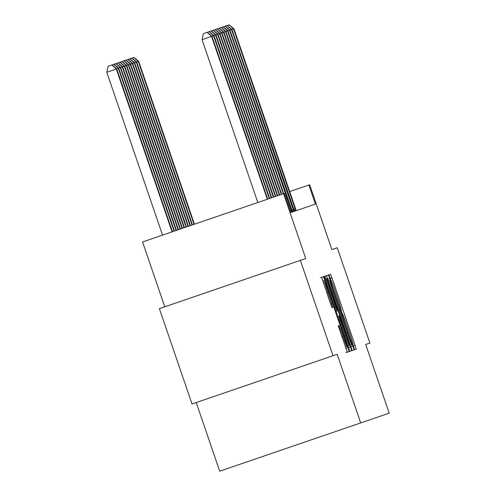 <?xml version="1.0" encoding="UTF-8"?>
<svg xmlns="http://www.w3.org/2000/svg" width="496" height="496" viewBox="0 0 496 496"><rect width="100%" height="100%" fill="white"/><g stroke="black" fill="none" stroke-linecap="round" stroke-linejoin="round"><path stroke-width="0.74" d="M350.722 350.994L349.723 351.335L351.571 350.703L350.449 346.909L326.994 278.399M352.389 350.424L354.008 349.872L352.885 346.072L329.815 278.69L328.377 275.001L326.529 275.633L352.16 350.505L356.196 349.122L355.074 345.321L332.004 277.94L330.565 274.251L328.898 274.821L330.906 279.986A12.66 0.533 71.1 0 1 335.513 291.797L337.435 297.414A12.66 0.533 71.1 0 1 341.031 309.56L341.608 312.294L342.829 314.805A12.66 0.533 71.1 0 1 347.429 326.61L349.351 332.227A12.66 0.533 71.1 0 1 352.954 344.379L354.528 349.692L356.196 349.122M338.247 325.779L347.287 352.172L349.134 351.54L348.012 347.739L323.504 276.669L321.65 277.301L330.596 303.936L332.035 307.625L332.822 307.353L327.825 292.231A10.583 0.44 71.1 0 1 324.812 282.075A10.583 0.44 71.1 0 1 328.662 291.946L343.852 336.307A10.583 0.44 71.1 0 1 346.859 346.462A10.583 0.44 71.1 0 1 343.009 336.592L339.041 325.512L338.247 325.779M333.008 355.713L192.02 403.986L159.377 308.642L300.365 260.369L333.008 355.713L337.199 354.28L360.704 422.927L389.211 413.168L365.707 344.522L369.898 343.083L337.255 247.74L331.867 249.587L309.665 184.748L308.872 185.02L315.4 204.092L290.885 212.486L284.357 193.415L142.569 241.961L164.765 306.795M300.365 260.369L305.753 258.528L283.557 193.688M322.177 277.121L324.086 276.47L349.723 351.335L354.008 349.872M325.215 280.265L326.318 279.887L324.88 276.198L324.086 276.47L326.752 275.553M326.318 279.887L335.674 307.216L337.113 310.905L337.64 310.725L326.771 278.473M315.4 204.092L296.242 210.651L233.938 28.737L231.942 29.419L294.506 211.246M257.808 202.504L202.052 39.655L203.329 33.678L227.261 25.482L231.942 29.419L229.946 30.107L292.51 211.928M196.211 402.554L219.716 471.2L360.704 422.927M308.872 185.02L289.689 191.586M347.764 352.011L349.723 351.335M351.813 344.763L351.255 342.029L331.006 282.881L329.772 280.376A12.66 0.533 71.1 0 0 333.368 292.528L347.212 332.959A12.66 0.533 71.1 0 0 351.813 344.763L350.207 345.315M328.166 280.928L329.772 280.376M345.91 352.644L347.287 352.172M320.28 277.772L321.067 277.5M335.854 311.333L337.113 310.905M345.383 335.569A10.583 0.44 71.1 0 0 349.234 345.439A10.583 0.44 71.1 0 0 346.22 335.284L339.431 315.964L338.911 316.144L340.033 319.945L345.383 335.569L344.28 335.947M337.646 316.578L338.911 316.144M194.432 224.204L138.675 61.355L138.272 61.492L194.029 224.341M133.839 57.468L138.272 61.492L106.789 72.273L108.066 66.29L134.001 57.418L138.675 61.355M295.802 210.8L233.535 28.873L229.102 24.856L233.938 28.737M227.261 25.482L229.102 24.856M192.436 224.886L136.679 62.037L132.004 58.1M131.843 58.156L136.276 62.174L192.033 225.023M190.439 225.568L134.683 62.719L130.008 58.782M129.847 58.838L134.28 62.856L190.036 225.711M188.443 226.257L132.686 63.407L128.011 59.464M127.85 59.52L132.283 63.544L188.04 226.393M293.806 211.482L231.539 29.562L227.106 25.538M225.265 26.164L229.946 30.107L227.949 30.789L283.7 193.638M291.809 212.17L229.543 30.244L225.11 26.22M223.274 26.852L227.949 30.789L225.953 31.471L281.703 194.32M283.303 193.775L227.546 30.926L223.113 26.908M186.446 226.939L130.69 64.089L126.015 60.152M125.854 60.202L130.287 64.226L186.043 227.075M221.278 27.534L225.953 31.471L223.956 32.153L279.713 195.009M281.306 194.457L225.55 31.608L221.117 27.59M184.45 227.621L128.693 64.771L124.019 60.834M123.857 60.89L128.29 64.908L184.047 227.757M182.454 228.303L126.697 65.453L122.022 61.516M121.861 61.572L126.294 65.59L182.051 228.439M180.457 228.991L124.701 66.135L120.026 62.198M119.865 62.254L124.298 66.278L180.054 229.127M178.461 229.673L122.704 66.824L118.029 62.88M117.868 62.936L122.301 66.96L178.058 229.809M176.464 230.355L120.708 67.506L116.033 63.569M115.872 63.624L120.305 67.642L176.061 230.491M219.282 28.216L223.956 32.153L221.96 32.841L277.717 195.691M279.31 195.145L223.553 32.29L219.12 28.272M217.285 28.898L221.96 32.841L219.964 33.523L275.72 196.373M277.314 195.827L221.557 32.978L217.124 28.954M215.289 29.586L219.964 33.523L217.967 34.205L273.724 197.055M275.317 196.509L219.561 33.66L215.128 29.642M213.292 30.268L217.967 34.205L215.971 34.887L271.727 197.743M273.321 197.191L217.564 34.342L213.131 30.324M211.296 30.95L215.971 34.887L213.974 35.576L269.731 198.425M271.324 197.879L215.568 35.024L211.135 31.006M174.468 231.037L118.711 68.188L114.037 64.251M113.875 64.306L118.308 68.324L174.065 231.173M209.3 31.632L213.974 35.576L211.978 36.258L267.735 199.107M269.328 198.561L213.571 35.712L209.138 31.688M106.789 72.273L162.545 235.123M172.472 231.725L116.715 68.87L112.04 64.933M111.879 64.988L116.312 69.012L172.069 231.861M207.303 32.321L211.978 36.258L202.052 39.655M267.332 199.243L211.575 36.394L207.142 32.37M330.082 278.597L332.004 277.94M353.152 345.985L355.074 345.321M327.651 279.428L329.815 278.69M350.722 346.816L352.885 346.072M332.264 292.907L333.368 292.528M346.109 333.337L347.212 332.959M334.571 307.594L335.674 307.216M348.285 347.646L350.449 346.909M338.929 320.323L340.033 319.945M339.376 329.58L340.479 329.201M341.905 336.97L343.009 336.592M326.715 292.609L327.825 292.231M330.596 303.936L331.7 303.558M322.778 281.102L324.942 280.358M345.848 348.483L348.012 347.739M295.647 210.316L294.072 210.856M295.17 208.89L293.57 209.436M293.651 210.998L292.076 211.538M293.173 209.572L291.574 210.118M291.654 211.68L290.718 212.003M291.177 210.254L290.228 210.577M347.708 345.966L349.234 345.439M345.334 346.983L346.859 346.462M323.287 282.596L324.812 282.075"/></g></svg>
